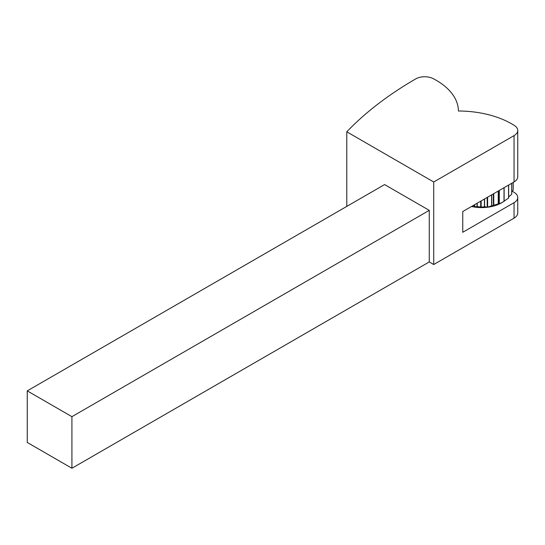 <?xml version="1.0" encoding="UTF-8"?>
<svg xmlns="http://www.w3.org/2000/svg" width="545" height="545" viewBox="0 0 545 545"><rect width="100%" height="100%" fill="white"/><g stroke="black" fill="none" stroke-linecap="round" stroke-linejoin="round"><path stroke-width="0.82" d="M513.206 182.425L513.206 190.014A31.583 18.237 180 0 1 513.192 190.11L511.741 191.751M511.741 183.27L511.741 194.163A31.583 18.237 180 0 1 511.694 194.252L508.662 196.895M508.662 185.048L508.662 198.005A31.583 18.237 180 0 1 508.574 198.087L503.853 201.316M504.125 187.664L504.125 201.33A31.583 18.237 180 0 1 504.07 201.364A31.583 18.237 180 0 1 504.009 201.398L499.288 203.994L499.288 190.457M498.941 190.661L498.941 204.15L499.288 203.994M498.941 204.15L498.389 203.966A31.583 18.237 180 0 1 498.246 204.014L493.777 205.99L493.777 193.639M493.375 193.87L493.375 206.099L493.777 205.99M493.375 206.099L491.747 205.765A31.583 18.237 180 0 1 491.597 205.799L487.618 207.195L487.618 197.195M487.182 197.447L487.182 207.25L487.618 207.195M487.182 207.25L484.573 206.63A31.583 18.237 180 0 1 484.41 206.644L481.146 207.556L481.146 200.935M480.697 201.194L480.697 207.55L481.146 207.556M480.697 207.55L477.236 206.521A31.583 18.237 180 0 1 477.079 206.507L474.702 207.039L474.702 204.654M474.266 204.9L474.266 206.977L474.702 207.039M474.266 206.977L472.059 206.18M498.389 203.966L498.389 190.982M491.747 205.765L491.747 194.81M484.573 206.63L484.573 198.959M477.236 206.521L477.236 203.19M513.192 182.432L513.192 190.11M511.694 183.297L511.694 194.252M508.574 185.096L508.574 198.087M504.009 187.732L504.009 201.398M498.246 191.057L498.246 204.014M491.597 194.899L491.597 205.799M484.41 199.048L484.41 206.644M477.079 203.278L477.079 206.507M514.051 202.672L514.051 218.143A12.63 7.296 -0 0 0 517.75 212.986L517.75 197.515A12.63 7.296 180 0 1 514.051 202.672L462.753 232.286L462.753 211.549L514.051 181.935A12.63 7.296 -0 0 0 517.75 176.778L517.75 130.459A12.63 7.296 180 0 1 514.051 135.616L514.051 181.935M512.218 191.22A75.803 43.764 180 0 1 514.534 192.651A12.63 7.296 180 0 1 517.75 197.515M514.051 218.143L433.718 264.523L429.256 261.941L71.92 468.25L27.25 442.458L27.25 390.881L384.586 184.578L429.256 210.363L71.92 416.673L27.25 390.881M433.718 264.523L433.718 181.996L514.051 135.616M433.718 181.996L346.784 131.808A410.596 237.055 -0 0 1 415.781 78.882A12.63 7.296 180 0 1 433.132 78.603A75.803 43.764 -0 0 1 458.42 111.003A75.803 43.764 -0 0 1 514.534 125.602A12.63 7.296 180 0 1 517.75 130.459M346.784 206.398L346.784 131.808M429.256 261.941L429.256 210.363M71.92 416.673L71.92 468.25M501.455 202.876A27.884 16.098 180 0 1 471.541 206.48L487.434 207.257L501.455 202.876L504.07 201.364"/></g></svg>
